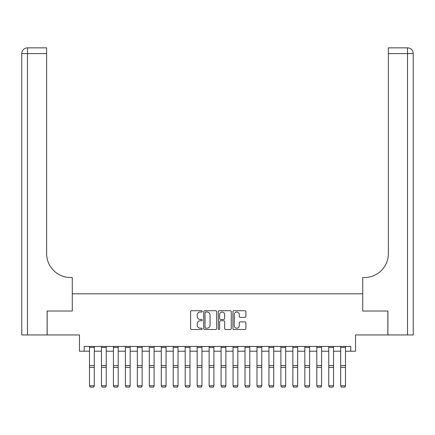 <?xml version="1.0" encoding="UTF-8"?>
<svg xmlns="http://www.w3.org/2000/svg" width="435" height="435" viewBox="0 0 435 435"><rect width="100%" height="100%" fill="white"/><g stroke="black" fill="none" stroke-linecap="round" stroke-linejoin="round"><path stroke-width="0.65" d="M202.188 311.378A0.658 0.658 0 0 0 201.53 310.721L191.552 310.721A0.941 0.941 0 0 0 190.612 311.661L190.612 328.566A0.941 0.941 0 0 0 191.552 329.507L201.53 329.507A0.658 0.658 0 0 0 202.188 328.849A0.658 0.658 0 0 0 201.53 328.191L200.241 328.191A3.007 3.007 0 0 1 197.234 325.184L197.234 323.776A3.007 3.007 0 0 1 200.241 320.769L201.53 320.769A0.658 0.658 0 0 0 202.188 320.116A0.658 0.658 0 0 0 201.53 319.459L200.241 319.459A3.007 3.007 0 0 1 197.234 316.452L197.234 315.043A3.007 3.007 0 0 1 200.241 312.036L201.53 312.036A0.658 0.658 0 0 0 202.188 311.378M244.954 317.343A0.941 0.941 0 0 0 245.889 316.403L245.889 311.661A0.941 0.941 0 0 0 244.954 310.721L233.867 310.721A0.941 0.941 0 0 0 232.926 311.661L232.926 328.566A0.941 0.941 0 0 0 233.867 329.507L244.954 329.507A0.941 0.941 0 0 0 245.889 328.566L245.889 322.841A0.941 0.941 0 0 0 244.954 321.9L240.207 321.9A0.941 0.941 0 0 0 239.272 322.841L239.272 325.679A2.512 2.512 0 0 1 236.754 328.191A2.512 2.512 0 0 1 234.242 325.679L234.242 314.548A2.512 2.512 0 0 1 236.754 312.036A2.512 2.512 0 0 1 239.272 314.548L239.272 316.403A0.941 0.941 0 0 0 240.207 317.343L244.954 317.343M84.243 351.214L84.243 346.429L350.757 346.429L350.757 351.214L355.542 351.214L355.542 334.945L387.841 334.945L387.841 311.025L362.719 311.025L362.719 293.799L72.281 293.799L72.281 311.025L72.281 277.53L70.557 277.53A23.925 23.925 0 0 1 46.632 253.605L46.632 53.597L27.492 53.597L27.492 334.945L47.11 334.945L47.11 311.025L72.281 311.025L47.159 311.025L47.159 334.945L79.458 334.945L79.458 351.214L89.507 351.214M216.679 311.661A0.941 0.941 0 0 0 215.738 310.721L204.657 310.721A0.941 0.941 0 0 0 203.716 311.661L203.716 328.566A0.941 0.941 0 0 0 204.657 329.507L215.738 329.507A0.941 0.941 0 0 0 216.679 328.566L216.679 311.661M219.262 310.721L230.343 310.721A0.941 0.941 0 0 1 231.284 311.661L231.284 328.566A0.941 0.941 0 0 1 230.343 329.507L225.602 329.507A0.941 0.941 0 0 1 224.661 328.566L224.661 321.71A0.941 0.941 0 0 0 223.72 320.769L220.578 320.769A0.941 0.941 0 0 0 219.637 321.71L219.637 328.849A0.658 0.658 0 0 1 218.979 329.507A0.658 0.658 0 0 1 218.321 328.849L218.321 311.661A0.941 0.941 0 0 1 219.262 310.721M94.292 351.214L101.464 351.214M106.249 351.214L113.426 351.214M118.211 351.214L125.389 351.214M130.174 351.214L137.351 351.214M142.136 351.214L149.314 351.214M154.099 351.214L161.276 351.214M166.061 351.214L173.239 351.214M178.024 351.214L185.201 351.214M189.986 351.214L197.164 351.214M201.949 351.214L209.126 351.214M213.911 351.214L221.089 351.214M225.874 351.214L233.051 351.214M237.836 351.214L245.014 351.214M249.799 351.214L256.976 351.214M261.761 351.214L268.939 351.214M273.724 351.214L280.901 351.214M285.686 351.214L292.864 351.214M297.649 351.214L304.826 351.214M309.611 351.214L316.789 351.214M321.574 351.214L328.751 351.214M333.536 351.214L340.708 351.214M345.493 351.214L350.757 351.214M205.69 312.036A0.658 0.658 0 0 0 205.032 312.694L205.032 327.533A0.658 0.658 0 0 0 205.69 328.191L207.049 328.191A3.007 3.007 0 0 0 210.056 325.184L210.056 315.043A3.007 3.007 0 0 0 207.049 312.036L205.69 312.036M224.661 314.597A2.512 2.512 0 0 0 222.149 312.085A2.512 2.512 0 0 0 219.637 314.597L219.637 318.518A0.941 0.941 0 0 0 220.578 319.459L223.72 319.459A0.941 0.941 0 0 0 224.661 318.518L224.661 314.597M94.292 346.429L94.292 385.959L93.574 387.145L90.224 387.079L93.574 387.145M90.224 387.145L89.507 385.785L94.292 385.785L93.574 387.079M89.507 346.429L89.507 385.785L90.224 387.079M106.249 346.429L106.249 385.959L105.531 387.145L102.181 387.079L105.531 387.145M102.181 387.145L101.464 385.785L106.249 385.785L105.531 387.079M101.464 346.429L101.464 385.785L102.181 387.079M118.211 346.429L118.211 385.959L117.493 387.145L114.144 387.079L117.493 387.145M114.144 387.145L113.426 385.785L118.211 385.785L117.493 387.079M113.426 346.429L113.426 385.785L114.144 387.079M130.174 346.429L130.174 385.959L129.456 387.145L126.106 387.079L129.456 387.145M126.106 387.145L125.389 385.785L130.174 385.785L129.456 387.079M125.389 346.429L125.389 385.785L126.106 387.079M142.136 346.429L142.136 385.959L141.418 387.145L138.069 387.079L141.418 387.145M138.069 387.145L137.351 385.785L142.136 385.785L141.418 387.079M137.351 346.429L137.351 385.785L138.069 387.079M27.492 334.945L21.75 334.945L21.75 53.597A5.742 5.742 0 0 1 27.492 47.855L46.632 47.855L46.632 53.597M70.557 277.53A23.925 23.925 0 0 1 46.632 253.605M21.75 53.597A5.742 5.742 0 0 1 27.492 47.855L27.492 53.597L21.75 53.597M387.889 311.025L362.719 311.025L362.719 277.53L364.443 277.53A23.925 23.925 0 0 0 388.368 253.605L388.368 47.855L407.508 47.855A5.742 5.742 0 0 1 413.25 53.597L413.25 334.945L387.889 334.945L387.889 311.025M364.443 277.53A23.925 23.925 0 0 0 388.368 253.605M154.099 346.429L154.099 385.959L153.381 387.145L150.031 387.079L153.381 387.145M150.031 387.145L149.314 385.785L154.099 385.785L153.381 387.079M149.314 346.429L149.314 385.785L150.031 387.079M166.061 346.429L166.061 385.959L165.343 387.145L161.994 387.079L165.343 387.145M161.994 387.145L161.276 385.785L166.061 385.785L165.343 387.079M161.276 346.429L161.276 385.785L161.994 387.079M178.024 346.429L178.024 385.959L177.306 387.145L173.957 387.079L177.306 387.145M173.957 387.145L173.239 385.785L178.024 385.785L177.306 387.079M173.239 346.429L173.239 385.785L173.957 387.079M189.986 346.429L189.986 385.959L189.268 387.145L185.919 387.079L189.268 387.145M185.919 387.145L185.201 385.785L189.986 385.785L189.268 387.079M185.201 346.429L185.201 385.785L185.919 387.079M201.949 346.429L201.949 385.959L201.231 387.145L197.881 387.079L201.231 387.145M197.881 387.145L197.164 385.785L201.949 385.785L201.231 387.079M197.164 346.429L197.164 385.785L197.881 387.079M213.911 346.429L213.911 385.959L213.193 387.145L209.844 387.079L213.193 387.145M209.844 387.145L209.126 385.785L213.911 385.785L213.193 387.079M209.126 346.429L209.126 385.785L209.844 387.079M225.874 346.429L225.874 385.959L225.156 387.145L221.806 387.079L225.156 387.145M221.806 387.145L221.089 385.785L225.874 385.785L225.156 387.079M221.089 346.429L221.089 385.785L221.806 387.079M237.836 346.429L237.836 385.959L237.118 387.145L233.769 387.079L237.118 387.145M233.769 387.145L233.051 385.785L237.836 385.785L237.118 387.079M233.051 346.429L233.051 385.785L233.769 387.079M249.799 346.429L249.799 385.959L249.081 387.145L245.731 387.079L249.081 387.145M245.731 387.145L245.014 385.785L249.799 385.785L249.081 387.079M245.014 346.429L245.014 385.785L245.731 387.079M261.761 346.429L261.761 385.959L261.043 387.145L257.694 387.079L261.043 387.145M257.694 387.145L256.976 385.785L261.761 385.785L261.043 387.079M256.976 346.429L256.976 385.785L257.694 387.079M273.724 346.429L273.724 385.959L273.006 387.145L269.656 387.079L273.006 387.145M269.656 387.145L268.939 385.785L273.724 385.785L273.006 387.079M268.939 346.429L268.939 385.785L269.656 387.079M285.686 346.429L285.686 385.959L284.969 387.145L281.619 387.079L284.969 387.145M281.619 387.145L280.901 385.785L285.686 385.785L284.969 387.079M280.901 346.429L280.901 385.785L281.619 387.079M297.649 346.429L297.649 385.959L296.931 387.145L293.581 387.079L296.931 387.145M293.581 387.145L292.864 385.785L297.649 385.785L296.931 387.079M292.864 346.429L292.864 385.785L293.581 387.079M309.611 346.429L309.611 385.959L308.894 387.145L305.544 387.079L308.894 387.145M305.544 387.145L304.826 385.785L309.611 385.785L308.894 387.079M304.826 346.429L304.826 385.785L305.544 387.079M321.574 346.429L321.574 385.959L320.856 387.145L317.506 387.079L320.856 387.145M317.506 387.145L316.789 385.785L321.574 385.785L320.856 387.079M316.789 346.429L316.789 385.785L317.506 387.079M333.536 346.429L333.536 385.959L332.818 387.145L329.469 387.079L332.818 387.145M329.469 387.145L328.751 385.785L333.536 385.785L332.818 387.079M328.751 346.429L328.751 385.785L329.469 387.079M345.493 346.429L345.493 385.959L344.776 387.145L341.426 387.079L344.776 387.145M341.426 387.145L340.708 385.785L345.493 385.785L344.776 387.079M340.708 346.429L340.708 385.785L341.426 387.079M94.292 365.536L89.507 365.536M94.292 367.352L89.507 367.352M94.292 347.456L89.507 347.456M106.249 365.536L101.464 365.536M106.249 367.352L101.464 367.352M106.249 347.456L101.464 347.456M118.211 365.536L113.426 365.536M118.211 367.352L113.426 367.352M118.211 347.456L113.426 347.456M130.174 365.536L125.389 365.536M130.174 367.352L125.389 367.352M130.174 347.456L125.389 347.456M142.136 365.536L137.351 365.536M142.136 367.352L137.351 367.352M142.136 347.456L137.351 347.456M407.508 334.945L407.508 53.597L388.368 53.597M407.508 47.855L407.508 53.597L413.25 53.597M154.099 365.536L149.314 365.536M154.099 367.352L149.314 367.352M154.099 347.456L149.314 347.456M166.061 365.536L161.276 365.536M166.061 367.352L161.276 367.352M166.061 347.456L161.276 347.456M178.024 365.536L173.239 365.536M178.024 367.352L173.239 367.352M178.024 347.456L173.239 347.456M189.986 365.536L185.201 365.536M189.986 367.352L185.201 367.352M189.986 347.456L185.201 347.456M201.949 365.536L197.164 365.536M201.949 367.352L197.164 367.352M201.949 347.456L197.164 347.456M213.911 365.536L209.126 365.536M213.911 367.352L209.126 367.352M213.911 347.456L209.126 347.456M225.874 365.536L221.089 365.536M225.874 367.352L221.089 367.352M225.874 347.456L221.089 347.456M237.836 365.536L233.051 365.536M237.836 367.352L233.051 367.352M237.836 347.456L233.051 347.456M249.799 365.536L245.014 365.536M249.799 367.352L245.014 367.352M249.799 347.456L245.014 347.456M261.761 365.536L256.976 365.536M261.761 367.352L256.976 367.352M261.761 347.456L256.976 347.456M273.724 365.536L268.939 365.536M273.724 367.352L268.939 367.352M273.724 347.456L268.939 347.456M285.686 365.536L280.901 365.536M285.686 367.352L280.901 367.352M285.686 347.456L280.901 347.456M297.649 365.536L292.864 365.536M297.649 367.352L292.864 367.352M297.649 347.456L292.864 347.456M309.611 365.536L304.826 365.536M309.611 367.352L304.826 367.352M309.611 347.456L304.826 347.456M321.574 365.536L316.789 365.536M321.574 367.352L316.789 367.352M321.574 347.456L316.789 347.456M333.536 365.536L328.751 365.536M333.536 367.352L328.751 367.352M333.536 347.456L328.751 347.456M345.493 365.536L340.708 365.536M345.493 367.352L340.708 367.352M345.493 347.456L340.708 347.456"/></g></svg>

